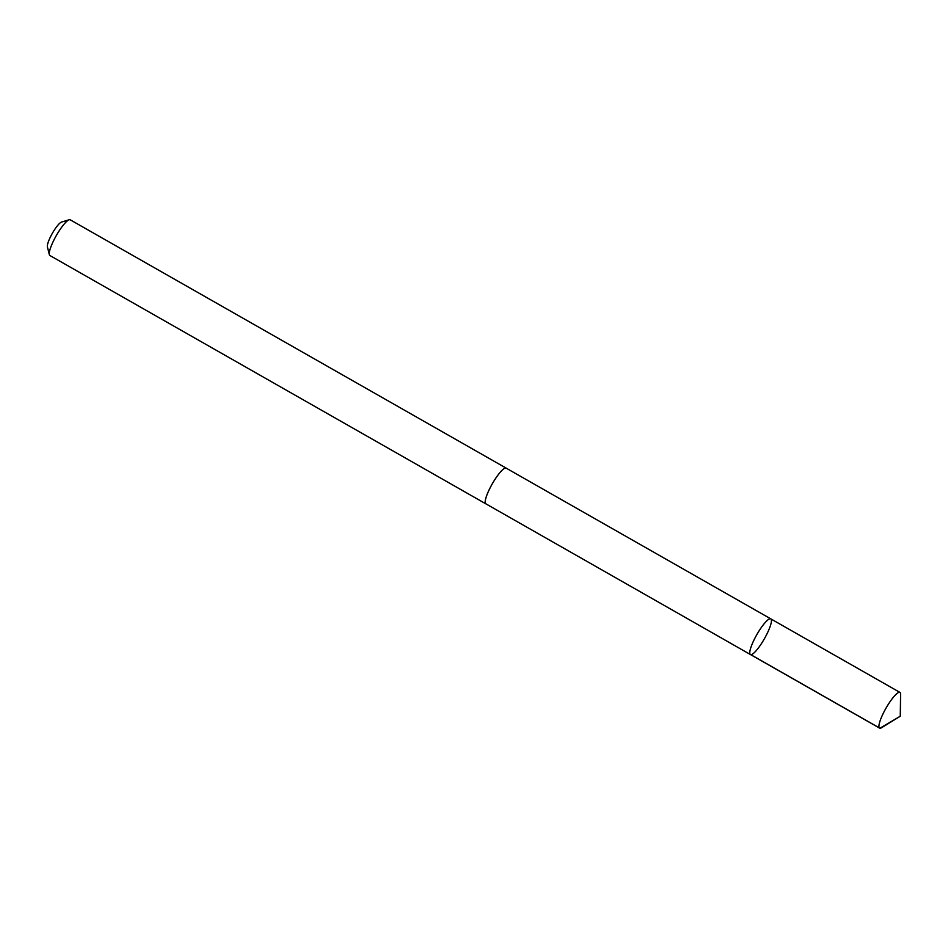 <?xml version="1.0" encoding="UTF-8"?>
<svg xmlns="http://www.w3.org/2000/svg" width="948" height="948" viewBox="0 0 948 948"><rect width="100%" height="100%" fill="white"/><g stroke="black" fill="none" stroke-linecap="round" stroke-linejoin="round"><path stroke-width="1.42" d="M750.449 654.547L485.862 503.815A20.524 4.302 -60.3 0 1 488.812 490.543A20.524 4.302 -60.3 0 1 506.173 468.146L770.771 618.854A20.536 4.302 119.7 0 0 753.399 641.251A20.536 4.302 119.7 0 0 750.449 654.547A20.536 4.302 119.7 0 0 764.349 638.822A20.536 4.302 119.7 0 0 770.771 618.854A20.536 4.302 119.7 0 0 753.399 641.251A20.536 4.302 119.7 0 0 750.449 654.547L879.602 728.111A20.548 4.302 -60.3 0 1 882.552 714.828A20.548 4.302 -60.3 0 1 899.936 692.407A20.548 4.302 -60.3 0 1 900.6 694.351L900.256 716.238L881.604 727.697A20.548 4.302 -60.3 0 1 879.602 728.111M486.028 503.909A20.548 4.302 -60.3 0 1 485.85 503.838A20.548 4.302 -60.3 0 1 492.273 483.847A20.548 4.302 -60.3 0 1 506.185 468.134A20.548 4.302 -60.3 0 1 506.351 468.241M485.85 503.838L49.9 255.522A20.548 4.302 -60.3 0 1 49.343 254.645A20.548 4.302 -60.3 0 1 56.335 235.531A20.548 4.302 -60.3 0 1 69.204 219.77A20.548 4.302 -60.3 0 1 70.247 219.818L506.185 468.134M49.343 254.645L47.4 246.871A14.611 3.069 -60.3 0 1 52.377 233.279A14.611 3.069 -60.3 0 1 61.525 222.069L69.204 219.77M750.78 654.653L879.934 728.23L900.256 716.238M770.771 618.854L899.936 692.407"/></g></svg>
